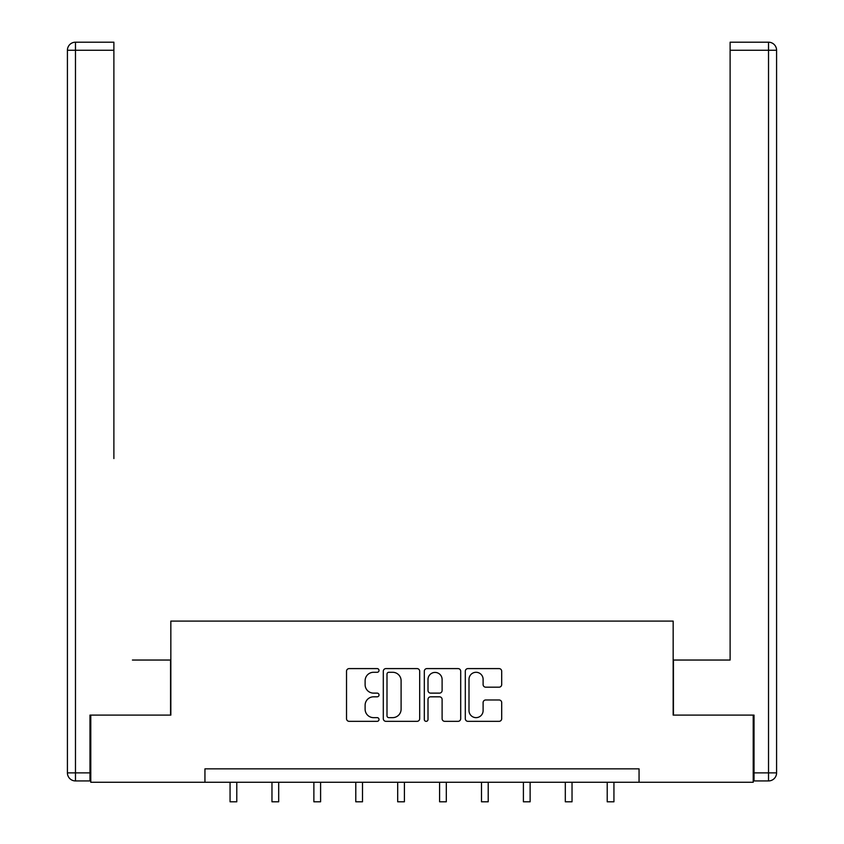 <?xml version="1.0" encoding="UTF-8"?>
<svg xmlns="http://www.w3.org/2000/svg" width="844" height="844" viewBox="0 0 844 844"><rect width="100%" height="100%" fill="white"/><g stroke="black" fill="none" stroke-linecap="round" stroke-linejoin="round"><path stroke-width="1.27" d="M379.019 670.442A1.846 1.846 0 0 0 377.173 668.596L349.163 668.596A2.637 2.637 0 0 0 346.525 671.233L346.525 718.698A2.637 2.637 0 0 0 349.163 721.335L377.173 721.335A1.846 1.846 0 0 0 379.019 719.489A1.846 1.846 0 0 0 377.173 717.643L373.554 717.643A8.44 8.44 0 0 1 365.114 709.203L365.114 705.246A8.44 8.44 0 0 1 373.554 696.817L377.173 696.817A1.846 1.846 0 0 0 379.019 694.971A1.846 1.846 0 0 0 377.173 693.124L373.554 693.124A8.44 8.44 0 0 1 365.114 684.684L365.114 680.728A8.44 8.44 0 0 1 373.554 672.288L377.173 672.288A1.846 1.846 0 0 0 379.019 670.442M499.057 687.185A2.637 2.637 0 0 0 501.695 684.547L501.695 671.233A2.637 2.637 0 0 0 499.057 668.596L467.945 668.596A2.637 2.637 0 0 0 465.308 671.233L465.308 718.698A2.637 2.637 0 0 0 467.945 721.335L499.057 721.335A2.637 2.637 0 0 0 501.695 718.698L501.695 702.609A2.637 2.637 0 0 0 499.057 699.971L485.743 699.971A2.637 2.637 0 0 0 483.106 702.609L483.106 710.585A7.058 7.058 0 0 1 476.058 717.643A7.058 7.058 0 0 1 469 710.585L469 679.346A7.058 7.058 0 0 1 476.058 672.288A7.058 7.058 0 0 1 483.106 679.346L483.106 684.547A2.637 2.637 0 0 0 485.743 687.185L499.057 687.185M113.887 42.2L75.475 42.2L113.887 42.2L96.691 42.2L113.887 42.2L113.887 50.26L75.475 50.26L75.475 772.872L89.97 772.872L89.97 715.111L170.836 715.111L170.836 621.089L673.164 621.089L673.164 715.111L753.217 715.111L753.217 782.272L639.056 782.272L639.056 768.842L204.944 768.842L204.944 782.272L639.056 782.272M90.783 715.111L90.783 782.272L204.944 782.272M419.69 671.233A2.637 2.637 0 0 0 417.052 668.596L385.94 668.596A2.637 2.637 0 0 0 383.303 671.233L383.303 718.698A2.637 2.637 0 0 0 385.94 721.335L417.052 721.335A2.637 2.637 0 0 0 419.69 718.698L419.69 671.233M426.948 668.596L458.06 668.596A2.637 2.637 0 0 1 460.697 671.233L460.697 718.698A2.637 2.637 0 0 1 458.06 721.335L444.746 721.335A2.637 2.637 0 0 1 442.108 718.698L442.108 699.444A2.637 2.637 0 0 0 439.471 696.817L430.64 696.817A2.637 2.637 0 0 0 428.003 699.444L428.003 719.489A1.846 1.846 0 0 1 426.157 721.335A1.846 1.846 0 0 1 424.31 719.489L424.31 671.233A2.637 2.637 0 0 1 426.948 668.596M388.841 672.288A1.846 1.846 0 0 0 386.995 674.134L386.995 715.796A1.846 1.846 0 0 0 388.841 717.643L392.671 717.643A8.44 8.44 0 0 0 401.1 709.203L401.1 680.728A8.44 8.44 0 0 0 392.671 672.288L388.841 672.288M442.108 679.473A7.058 7.058 0 0 0 435.05 672.425A7.058 7.058 0 0 0 428.003 679.473L428.003 690.487A2.637 2.637 0 0 0 430.64 693.124L439.471 693.124A2.637 2.637 0 0 0 442.108 690.487L442.108 679.473M230.064 782.272L230.064 801.8L236.784 801.8L236.784 782.272M170.562 715.111L170.562 660.04L132.424 660.04M113.887 50.26L113.887 458.577M67.414 772.872L75.475 772.872L75.475 780.932L89.97 780.932L75.475 780.932A8.06 8.06 0 0 1 67.414 772.872L67.414 50.26A8.06 8.06 0 0 1 75.475 42.2A8.06 8.06 0 0 0 67.414 50.26A8.06 8.06 0 0 1 75.475 42.2A8.06 8.06 0 0 0 67.414 50.26L75.475 50.26L75.475 42.2M89.97 772.872L89.97 780.932M711.576 660.04L730.113 660.04L730.113 42.2L768.525 42.2L747.309 42.2M673.438 715.111L673.438 660.04L730.113 660.04L730.113 458.577M754.03 772.872L768.525 772.872L768.525 50.26L776.586 50.26A8.06 8.06 0 0 0 768.525 42.2A8.06 8.06 0 0 1 776.586 50.26L776.586 772.872A8.06 8.06 0 0 1 768.525 780.932L754.03 780.932L754.03 715.111L753.217 715.111M768.525 780.932A8.06 8.06 0 0 0 776.586 772.872L768.525 772.872L768.525 780.932M271.968 782.272L271.968 801.8L278.689 801.8L278.689 782.272M313.873 782.272L313.873 801.8L320.593 801.8L320.593 782.272M355.788 782.272L355.788 801.8L362.498 801.8L362.498 782.272M397.693 782.272L397.693 801.8L404.403 801.8L404.403 782.272M439.597 782.272L439.597 801.8L446.307 801.8L446.307 782.272M481.502 782.272L481.502 801.8L488.212 801.8L488.212 782.272M523.407 782.272L523.407 801.8L530.127 801.8L530.127 782.272M565.311 782.272L565.311 801.8L572.032 801.8L572.032 782.272M607.216 782.272L607.216 801.8L613.936 801.8L613.936 782.272M768.525 42.2L768.525 50.26L730.113 50.26"/></g></svg>

